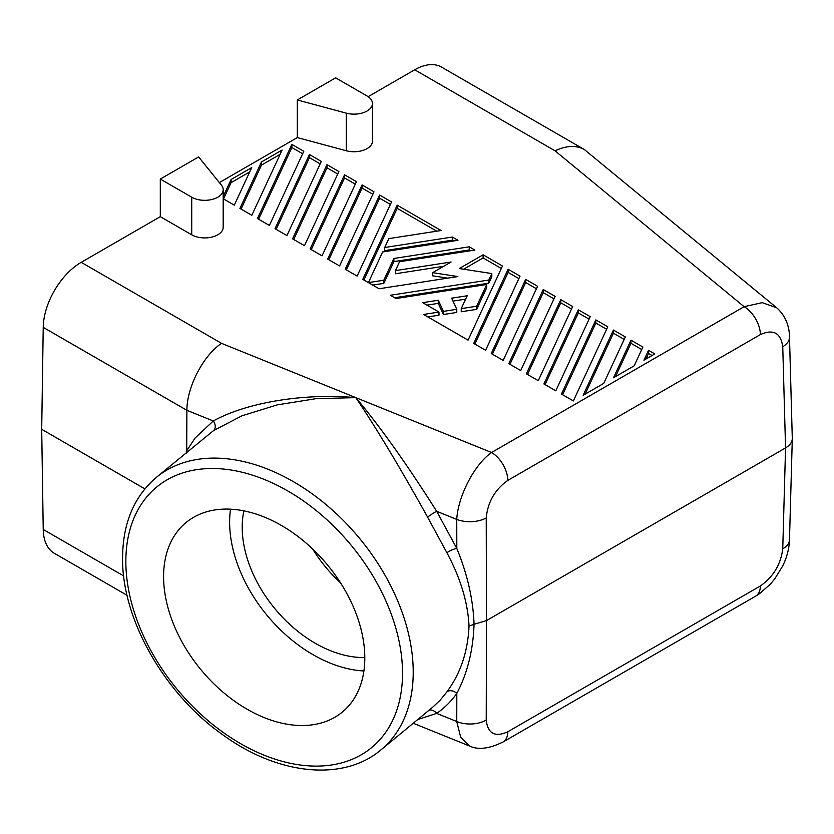 <?xml version="1.0" encoding="UTF-8"?>
<svg xmlns="http://www.w3.org/2000/svg" width="834" height="834" viewBox="0 0 834 834"><rect width="100%" height="100%" fill="white"/><g stroke="black" fill="none" stroke-linecap="round" stroke-linejoin="round"><path stroke-width="1.25" d="M491.81 273.562L488.807 280.036L390.343 295.267L395.983 298.53L486.743 284.488L476.652 306.234L461.244 308.622L467.207 295.768L451.621 298.176L456.782 309.31L443.438 311.374L438.267 300.24L422.682 302.659L438.976 312.062L423.568 314.449L468.072 340.136L502.485 265.994L483.105 254.808L459.315 268.538L491.81 273.562L491.81 276.7L488.807 283.174L394.628 297.738M486.743 284.488L486.743 287.615L476.652 309.372L461.244 311.749L461.244 308.622M465.633 299.145L452.977 301.105M456.782 309.31L456.782 312.448L443.438 314.512L438.267 303.378L426.966 305.129M438.976 312.062L438.976 315.2L427.852 316.92M501.338 268.465L483.105 257.935L463.6 269.205M571.53 308.997L560.771 302.784L527.505 374.456M417.73 719.554L436.672 713.393L456.751 721.514A23.029 13.719 0.1 0 0 486.232 720.023C487.765 733.628 494.969 737.537 507.843 731.752A23.029 13.292 60 0 1 503.079 741.968L503.079 741.968C489.287 748.776 478.132 750.131 469.605 746.034L460.733 737.402L456.751 721.514L456.813 693.388A7.673 5.692 35.2 0 0 446.909 691.876C460.514 673.424 467.895 651.51 469.031 626.125L474.046 624.301C473.17 650.239 467.426 673.267 456.813 693.388C451.225 701.311 444.512 707.983 436.672 713.393A7.673 5.765 55.4 0 0 428.968 710.287M630.973 340.178L613.532 377.739L634.163 365.834L642.878 347.048L630.973 340.178L630.973 343.306L615.523 376.593M469.261 246.812L393.919 258.467L383.817 280.224L370.119 282.34L368.868 281.611L382.629 251.951L457.981 240.296L452.341 237.044L384.703 247.51L388.832 238.607L441.061 230.528L397.182 205.195L362.769 279.348L379.063 288.752L457.835 276.565L432.627 272.666L451.079 262.012L395.431 270.623L399.559 261.73L474.9 250.064L469.261 246.812L469.261 249.95L393.919 261.605L383.817 283.351L372.694 285.072M470.626 250.732L469.261 249.95M641.732 349.519L630.973 343.306M160.305 179.06L191.726 197.21A18.421 10.633 180 0 0 211.805 199.514A18.421 10.633 180 0 0 223.178 189.683A18.421 10.633 180 0 0 221.448 185.19L198.628 156.938L160.305 179.06L160.305 216.673L81.221 262.335A53.741 31.025 120 0 0 43.232 327.376L186.879 410.307L213.275 420.982A7.673 5.63 55.2 0 1 213.535 430.605L241.943 415.812L277.326 404.855L315.909 398.694L355.795 397.62C380.168 426.654 407.128 464.548 436.672 511.294A7.673 0.792 146.9 0 0 427.613 517.143L446.909 552.775C460.514 578.098 467.895 602.544 469.031 626.125M81.221 262.335L221.542 343.347C203.235 355.472 186.826 387.174 186.879 410.307L186.701 453.029M269.382 225.43L303.795 151.277L291.879 144.407L257.466 218.55L269.382 225.43M304.473 245.696L338.885 171.543L326.98 164.663L292.567 238.816L304.473 245.696M486.232 720.023L486.483 620.59L785.555 447.921C789.861 445.366 792.102 442.301 792.3 438.736L789.485 337.019A23.029 13.25 178.4 0 1 782.751 346.736C780.77 332.87 773.326 328.815 760.399 334.57A23.029 13.292 -120 0 0 744.116 306.693L491.56 452.508C473.952 464.799 457.96 496.876 456.751 519.405A23.029 12.864 -0.1 0 0 486.232 517.924C487.765 502.037 494.969 489.527 507.843 480.384A23.029 13.292 -120 0 0 491.56 452.508L355.795 397.62C376.165 427.811 400.101 467.655 427.613 517.143M280.12 154.321L261.48 165.09L241.068 209.084M345.213 269.215L357.129 276.085L391.542 201.943L379.626 195.062L345.213 269.215M43.232 327.376L41.7 429.312L144.866 488.87M744.116 306.693L762.245 302.648L776.694 307.788L584.269 149.495C576.117 145.074 566.38 145.512 555.048 150.808L744.116 306.693M792.3 438.736L789.485 539.744A23.029 13.334 -178.4 0 1 782.751 548.835C780.77 564.462 773.326 576.836 760.399 585.948A23.029 13.292 60 0 1 755.625 596.164L503.079 741.968M368.148 96.671L414.717 69.785A53.741 31.025 -60 0 1 441.582 67.127L584.269 149.495M320.193 163.881L309.435 157.668L276.169 229.35M595.872 319.912L561.459 394.055L573.365 400.935L607.778 326.782L595.872 319.912L595.872 323.039L562.606 394.722M395.431 270.623L395.431 273.761L443.667 266.296M219.352 182.583L297.311 137.579L346.246 150.745A18.421 10.633 0 0 0 372.454 141.113L372.454 103.499A18.421 10.633 0 0 0 367.054 95.983L335.633 77.843L297.311 99.965L297.311 137.579M127.07 595.299L54.356 553.317A53.741 31.025 -60 0 1 43.232 529.475L123.661 575.919M41.7 429.312L43.232 529.475M322.028 255.829L356.441 181.676L344.536 174.796L310.123 248.949L322.028 255.829M275.022 228.683L286.927 235.563L321.34 161.41L309.435 154.54L275.022 228.683M508.125 269.246L473.712 343.399L485.617 350.27L520.03 276.127L508.125 269.246L508.125 272.384L474.859 344.056M503.173 360.403L537.586 286.26L525.67 279.38L491.257 353.533L503.173 360.403M555.131 296.393L543.226 289.513L508.813 363.666L520.718 370.536L555.131 296.393M526.358 373.799L538.264 380.669L572.677 306.526L560.771 299.646L526.358 373.799M625.333 336.915L613.428 330.045L583.143 395.295L603.764 383.39L625.333 336.915M654.794 353.929L648.518 350.311L643.931 360.194L654.794 353.929M339.574 265.952L373.986 191.81L362.081 184.929L327.668 259.082L339.574 265.952M261.48 161.952L239.921 208.417L251.826 215.297L282.111 150.047L261.48 161.952L261.48 165.09M555.819 390.802L590.232 316.649L578.327 309.779L543.914 383.932L555.819 390.802M223.178 198.753L234.281 205.164L251.712 167.592L231.091 179.498L223.178 196.543M223.178 189.683L223.178 227.296A18.421 10.633 180 0 1 211.805 237.117A18.421 10.633 180 0 1 191.726 234.813L160.305 216.673M344.536 174.796L344.536 177.934L311.27 249.616M379.626 195.062L379.626 198.2L346.36 269.872M432.627 272.666L432.627 275.804L447.702 278.139M362.081 184.929L362.081 188.067L328.815 259.739M453.696 240.963L452.341 240.171L384.703 250.638L384.703 247.51M436.776 231.195L397.182 208.333L363.916 280.005M443.438 311.374L443.438 314.512M368.868 281.611L368.868 282.872M370.119 282.34L370.119 283.591M390.395 204.413L379.626 198.2M355.294 184.147L344.536 177.934M326.98 164.663L326.98 167.801L293.714 239.483M337.739 174.014L326.98 167.801M613.428 330.045L613.428 333.173L585.124 394.148M624.186 339.386L613.428 333.173M309.435 154.54L309.435 157.668M438.267 300.24L438.267 303.378M291.879 144.407L291.879 147.535L258.613 219.217M302.638 153.748L291.879 147.535M553.984 298.864L543.226 292.651L509.96 364.322M648.518 350.311L648.518 353.439L645.923 359.047M518.884 278.598L508.125 272.384M397.182 205.195L397.182 208.333M483.105 254.808L483.105 257.935M383.817 280.224L383.817 283.351M346.246 150.745L346.246 113.143L297.311 99.965M346.246 113.143A18.421 10.633 0 0 0 372.454 103.499M652.073 355.493L648.518 353.439M606.631 329.253L595.872 323.039M249.731 171.877L231.091 182.636L223.512 198.951M476.652 306.234L476.652 309.372M578.327 309.779L578.327 312.917L545.061 384.589M589.085 319.13L578.327 312.917M452.341 237.044L452.341 240.171M231.091 179.498L231.091 182.636M446.909 552.775A7.673 2.064 -23.7 0 1 456.813 548.459L436.672 511.294L456.751 519.405L456.813 548.459C467.426 574.219 473.17 599.51 474.046 624.301L486.483 620.59L486.232 517.924M393.919 258.467L393.919 261.605M560.771 299.646L560.771 302.784M372.84 194.28L362.081 188.067M525.67 279.38L525.67 282.517L492.404 354.189M536.439 288.731L525.67 282.517M543.226 289.513L543.226 292.651M488.807 280.036L488.807 283.174M243.882 510.877A107.471 71.88 -129.5 0 0 242.204 527.265A107.471 71.88 -129.5 0 0 364.802 657.526M230.518 509.188A122.827 82.149 -129.5 0 0 330.243 663.134A122.827 82.149 -129.5 0 0 363.905 670.963M312.698 549.053A107.471 71.88 -129.5 0 0 340.439 582.705M264.19 517.017A122.827 82.149 -129.5 0 0 186.055 522.543A122.827 82.149 -129.5 0 0 173.368 623.728A122.827 82.149 -129.5 0 0 264.19 717.594A122.827 82.149 -129.5 0 0 342.326 712.069A122.827 82.149 -129.5 0 0 355.023 610.895A122.827 82.149 -129.5 0 0 264.19 517.017M380.919 749.902A176.558 118.094 -129.5 0 0 413.226 672.141A176.558 118.094 -129.5 0 0 316.93 497.345A176.558 118.094 -129.5 0 0 156.271 477.455C134.045 496.522 122.817 523.293 122.577 557.748C121.733 619.36 164.809 694.555 223.679 735.432C278.181 774.88 343.201 781.917 380.919 749.902L432.815 707.107L440.06 700.299L446.909 691.876M221.542 343.347L355.795 397.62C303.743 392.97 246.718 402.488 213.275 420.982L195.146 437.986L186.316 451.319M156.271 477.455L213.535 430.605M782.751 548.835L785.555 447.921L782.751 346.736M414.717 69.785L555.048 150.808M507.843 480.384L760.399 334.57M191.726 197.21L191.726 234.813M125.851 561.386A168.885 112.955 -129.5 0 0 264.19 755.197A168.885 112.955 -129.5 0 0 402.53 673.236A168.885 112.955 -129.5 0 0 264.19 479.414A168.885 112.955 -129.5 0 0 125.851 561.386M507.843 731.752L760.399 585.948M789.485 539.744C789.193 548.741 786.869 557.602 782.511 566.317L774.734 578.89L770.272 584.259L759.347 593.818L755.625 596.164M789.485 337.019C789.517 330.306 787.661 317.535 776.704 307.798M413.237 723.255L469.594 746.034"/></g></svg>
